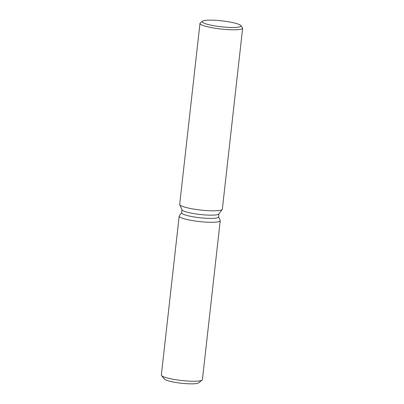 <?xml version="1.0" encoding="UTF-8"?>
<svg xmlns="http://www.w3.org/2000/svg" width="404" height="404" viewBox="0 0 404 404"><rect width="100%" height="100%" fill="white"/><g stroke="black" fill="none" stroke-linecap="round" stroke-linejoin="round"><path stroke-width="0.61" d="M198.763 382.517A17.357 2.656 -173.6 0 1 186.335 383.679A17.357 2.656 -173.6 0 1 167.12 380.477A17.357 2.656 -173.6 0 1 164.266 378.649M218.928 213.857L218.574 216.973A18.594 2.843 -173.6 0 1 205.262 218.216A18.594 2.843 -173.6 0 1 184.678 214.787A18.594 2.843 -173.6 0 1 181.623 212.827L181.972 209.716M182.568 218.286A20.66 3.161 -173.6 0 1 179.29 215.842A20.66 3.161 -173.6 0 0 179.179 216.11A20.66 3.161 -173.6 0 0 182.568 218.286A20.66 3.161 -173.6 0 0 206.318 222.149A20.66 3.161 -173.6 0 0 220.185 220.427A20.66 3.161 -173.6 0 1 220.236 220.715A20.66 3.161 -173.6 0 1 205.439 222.094A20.66 3.161 -173.6 0 1 182.568 218.286M240.718 25.497L242.451 27.613A21.468 3.283 -173.6 0 1 242.647 28.149L222.346 209.166A21.468 3.283 -173.6 0 1 222.225 209.444L218.837 213.979A18.594 2.843 -173.6 0 1 204.828 214.918A18.594 2.843 -173.6 0 1 185.037 211.55A18.594 2.843 -173.6 0 1 182.032 209.848L179.73 204.677A21.468 3.283 -173.6 0 1 179.679 204.379L199.985 23.361A21.468 3.283 -173.6 0 1 200.298 22.887L202.454 21.205A19.488 2.98 -173.6 0 1 217.584 20.442A19.488 2.98 -173.6 0 1 237.698 23.927A19.488 2.98 -173.6 0 1 240.718 25.497A19.488 2.98 -173.6 0 1 228.371 27.366A19.488 2.98 -173.6 0 1 205.368 23.69A19.488 2.98 -173.6 0 1 202.454 21.205M222.225 209.444A21.468 3.283 -173.6 0 1 206.05 210.534A21.468 3.283 -173.6 0 1 183.204 206.641A21.468 3.283 -173.6 0 1 179.73 204.677M242.647 28.149A21.468 3.283 -173.6 0 1 227.275 29.583A21.468 3.283 -173.6 0 1 203.505 25.624A21.468 3.283 -173.6 0 1 199.985 23.361M220.236 220.715L202.409 379.644A20.66 3.161 -173.6 0 1 202.106 380.103L198.51 382.906A17.357 2.656 -173.6 0 1 185.032 383.583A17.357 2.656 -173.6 0 1 167.12 380.477A17.357 2.656 -173.6 0 1 164.433 379.083L161.544 375.553A20.66 3.161 -173.6 0 1 161.353 375.038L179.179 216.11M202.106 380.103A20.66 3.161 -173.6 0 1 186.067 380.911A20.66 3.161 -173.6 0 1 164.741 377.215A20.66 3.161 -173.6 0 1 161.544 375.553M181.638 212.701L179.29 215.842L181.638 212.701M218.589 216.847L220.185 220.427L218.589 216.847"/></g></svg>
